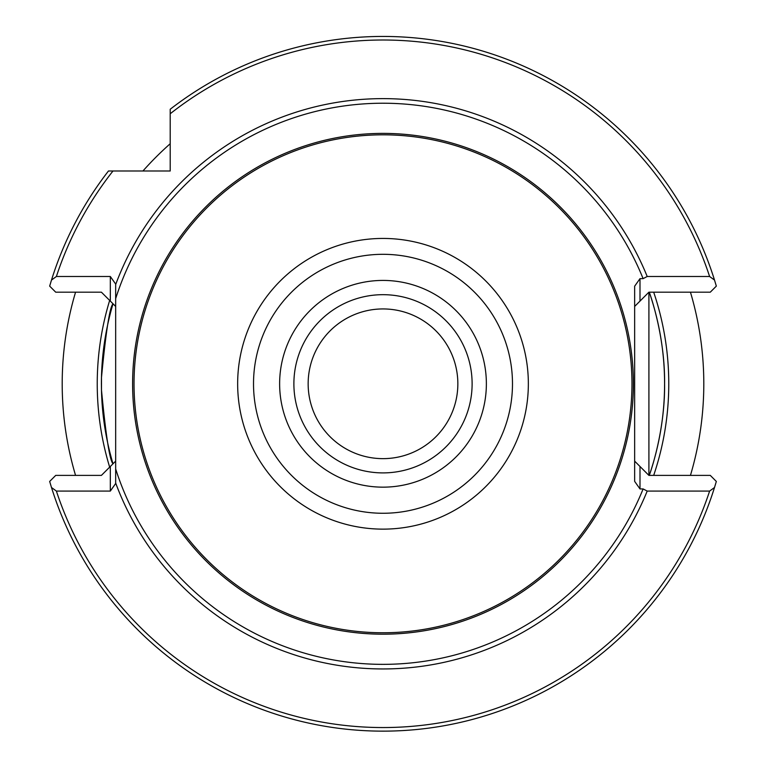 <?xml version="1.0" encoding="UTF-8"?>
<svg xmlns="http://www.w3.org/2000/svg" width="766" height="766" viewBox="0 0 766 766"><rect width="100%" height="100%" fill="white"/><g stroke="black" fill="none" stroke-linecap="round" stroke-linejoin="round"><path stroke-width="1.15" d="M648.907 383.785L648.907 475.389L639.993 466.484L639.993 488.938L634.65 481.374L634.65 286.197L639.993 278.642L639.993 301.095L648.907 292.181L648.907 383.785M101.409 383.785L101.485 390.124A281.591 281.591 0 0 0 113.014 463.794C109.749 460.586 105.909 436.036 101.485 390.124L101.485 377.456C105.89 331.621 109.739 307.061 113.014 303.786A281.591 281.591 0 0 0 101.409 383.785L101.485 377.456M650.401 292.181L649.29 292.239C649.683 293.062 665.127 335.709 664.591 383.785A281.591 281.591 0 0 0 650.075 294.565M664.591 383.785A281.591 281.591 0 0 1 649.271 475.389A281.591 281.591 0 0 0 664.591 383.785C665.118 431.957 649.683 474.451 649.29 475.341L650.401 475.389M75.556 292.181A320.801 320.801 0 0 0 75.556 475.389M690.444 475.389A320.801 320.801 0 0 0 690.444 292.181M631.969 383.785A248.969 248.969 0 0 1 383 632.764A248.969 248.969 0 0 1 134.031 383.785A248.969 248.969 0 0 1 383 134.816A248.969 248.969 0 0 1 631.969 383.785M308.152 383.785A74.848 74.848 0 0 1 383 308.937A74.848 74.848 0 0 1 457.848 383.785A74.848 74.848 0 0 1 383 458.642A74.848 74.848 0 0 1 308.152 383.785M293.885 383.785A89.115 89.115 0 0 1 383 294.68A89.115 89.115 0 0 1 472.115 383.785A89.115 89.115 0 0 1 383 472.9A89.115 89.115 0 0 1 293.885 383.785A89.115 89.115 0 0 1 383 294.68A89.115 89.115 0 0 1 472.115 383.785A89.115 89.115 0 0 1 383 472.9A89.115 89.115 0 0 1 293.885 383.785A89.115 89.115 0 0 1 383 294.68A89.115 89.115 0 0 1 472.115 383.785M170.205 143.73A320.801 320.801 0 0 0 142.945 170.99M51.494 280.069A347.352 347.352 0 0 1 108.466 170.99L112.985 170.99A343.79 343.79 0 0 0 56.387 276.497L51.494 280.069L49.666 286.12L55.717 292.181L101.409 292.181L110.323 301.095L110.323 276.497L115.666 284.062L115.666 298.635A280.567 280.567 0 0 1 643.114 278.642L647.203 276.497A285.153 285.153 0 0 0 115.666 284.559M110.323 301.095L115.666 306.438M115.666 461.132L101.409 475.389L55.717 475.389L49.666 481.45L51.494 487.511L56.387 491.073A343.79 343.79 0 0 0 709.613 491.073L714.506 487.511A347.352 347.352 0 0 1 51.494 487.511M115.666 483.02A285.153 285.153 0 0 0 647.203 491.073L643.114 488.938A280.567 280.567 0 0 1 115.666 468.945L115.666 483.518L110.323 491.073L110.323 466.484M714.506 487.511L716.334 481.45L710.283 475.389L648.907 475.389M714.506 280.069L709.613 276.497A343.79 343.79 0 0 0 170.205 113.77L170.205 109.251A347.352 347.352 0 0 1 714.506 280.069L716.334 286.12L710.283 292.181L648.907 292.181M639.993 466.484L634.65 461.132M634.65 306.438L639.993 301.095M643.114 488.938L639.993 488.938M639.993 278.642L643.114 278.642M115.666 468.945L115.666 298.635M112.985 170.99L170.205 170.99L170.205 113.77M110.323 276.497L56.387 276.497M647.203 276.497L709.613 276.497M56.387 491.073L110.323 491.073M709.613 491.073L647.203 491.073M653.685 475.389A285.766 285.766 0 0 0 653.685 292.181M109.662 300.435A285.766 285.766 0 0 0 109.662 467.145M101.485 390.124A281.591 281.591 0 0 0 113.014 463.794M528.348 383.785A145.349 145.349 0 0 1 383 529.134A145.349 145.349 0 0 1 237.651 383.785A145.349 145.349 0 0 1 383 238.437A145.349 145.349 0 0 1 528.348 383.785M512.483 383.785A129.483 129.483 0 0 1 383 513.268A129.483 129.483 0 0 1 253.517 383.785A129.483 129.483 0 0 1 383 254.312A129.483 129.483 0 0 1 512.483 383.785M486.372 383.785A103.372 103.372 0 0 1 383 487.157A103.372 103.372 0 0 1 279.628 383.785A103.372 103.372 0 0 1 383 280.423A103.372 103.372 0 0 1 486.372 383.785M633.396 383.785A250.396 250.396 0 0 0 383 133.389A250.396 250.396 0 0 0 132.604 383.785A250.396 250.396 0 0 0 383 634.191A250.396 250.396 0 0 0 633.396 383.785"/></g></svg>
